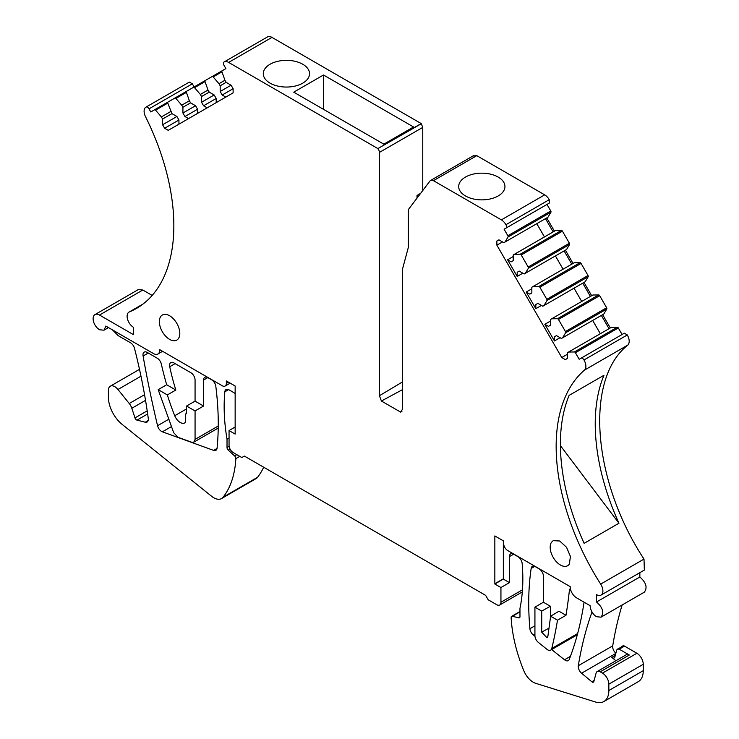<?xml version="1.0" encoding="UTF-8"?>
<svg xmlns="http://www.w3.org/2000/svg" width="739" height="739" viewBox="0 0 739 739"><rect width="100%" height="100%" fill="white"/><g stroke="black" fill="none" stroke-linecap="round" stroke-linejoin="round"><path stroke-width="1.11" d="M160.603 328.033A14.466 8.351 -120 0 0 176.815 340.079A14.466 8.351 -120 0 0 178.561 327.072A14.466 8.351 -120 0 0 162.349 315.017A14.466 8.351 -120 0 0 160.603 328.033M500.94 587.533L494.834 584.004L503.333 579.099L509.43 582.628L500.94 587.533L500.94 602.248A6.004 3.464 60 0 1 499.693 605.001A6.004 3.464 60 0 1 496.691 604.696L488.193 599.791L485.643 595.375L244.35 456.065L241.801 457.543L233.302 452.637A6.004 3.464 60 0 1 229.053 445.275L229.053 430.56L235.15 427.04M622.09 334.499L618.303 327.95A1.201 0.693 -120 0 0 617.324 327.201L611.504 327.266L567.395 352.725L567.395 358.452L565.363 359.625L561.76 357.537L567.395 354.286M639.854 572.67L639.854 576.983L596.521 601.999L596.521 594.646A9.016 5.201 -120 0 0 601.029 595.089L644.362 570.074L644.002 559.09C592.235 480.313 584.567 379.042 627.808 345.095C629.831 342.831 629.665 339.45 627.319 334.952L624.316 333.215L579.182 359.274L575.395 352.725A1.201 0.693 -120 0 0 574.415 351.967L568.596 352.032M496.876 240.997L498.908 239.824L496.876 240.997L496.876 245.154L502.511 241.902M508.026 236.988L550.934 212.213A1.201 0.693 -120 0 0 550.777 210.984L507.869 235.759A1.201 0.693 -120 0 1 508.026 236.988L505.06 241.995L503.859 242.688L498.908 239.824M554.426 231.178L546.768 217.913L545.493 218.652L553.151 231.917M505.06 241.995L547.969 217.22L550.934 212.213M550.777 210.984L546.989 204.426L504.09 229.201L507.869 235.759M224.185 61.937L267.407 36.978A9.016 5.201 60 0 1 267.453 36.95A9.016 5.201 60 0 1 271.961 37.393L421.202 123.561L422.754 127.404L379.421 152.419L379.421 395.725L381.407 401.018L400.612 412.103L402.589 409.101L402.589 268.802L408.187 247.944A6.004 3.464 -120 0 0 408.325 246.752L408.325 210.994A6.004 3.464 -120 0 1 408.944 208.804L429.969 181.009A6.004 3.464 -120 0 1 430.588 180.445A6.004 3.464 -120 0 1 433.451 180.667L501.365 219.871A9.016 5.201 60 0 1 505.919 224.711L549.243 199.696A9.016 5.201 60 0 0 544.689 194.856L476.784 155.652L473.293 155.994M551.433 542.343A14.466 8.351 -120 0 0 554.278 559.109A14.466 8.351 -120 0 0 567.644 565.723A14.466 8.351 -120 0 0 569.39 564.042L570.406 556.458L566.545 547.276L559.682 540.994L553.178 540.662L551.433 542.343M112.504 329.917L118.175 335.645L130.498 342.757A6.004 3.464 60 0 1 134.516 348.383A480.627 277.485 60 0 1 148.28 418.422A6.004 3.464 60 0 1 147.098 422.034A6.004 3.464 60 0 1 145.241 422.209L136.983 420.121A2.402 1.386 60 0 1 134.988 417.904L131.828 408.27A9.016 5.201 60 0 0 129.242 403.512L117.963 389.481A9.016 5.201 60 0 0 110.277 386.211A9.016 5.201 60 0 0 108.411 390.34L108.411 397.203A24.027 13.875 60 0 0 122.138 424.389L211.64 496.303A15.621 9.016 60 0 0 221.571 498.539A15.621 9.016 60 0 0 223.132 497.171A120.152 69.374 60 0 0 235.852 458.642A2.402 1.386 60 0 0 234.623 455.926L228.249 450.134A2.402 1.386 60 0 1 227.021 447.538L227.021 439.197A180.233 104.06 60 0 1 224.832 391.809A6.004 3.464 60 0 1 226.051 389.545A6.004 3.464 60 0 1 229.053 389.85L233.302 392.298A6.004 3.464 60 0 1 235.15 393.85M615.864 653.239A6.004 3.464 60 0 1 612.723 645.849A480.627 277.485 60 0 1 622.155 604.964M615.864 660.749L611.837 657.377A3.603 2.078 60 0 0 614.192 657.95A3.603 2.078 60 0 0 614.857 657.017L616.742 649.951L622.718 645.951A3.603 2.078 60 0 1 624.52 646.126L636.879 653.267A9.016 5.201 60 0 1 643.253 664.296L643.253 670.679A24.027 13.875 60 0 1 638.274 681.681L603.865 701.542A24.027 13.875 -120 0 0 608.844 690.54L608.844 684.166A9.016 5.201 -120 0 0 602.47 673.127L636.879 653.267M263.675 467.224A120.152 69.374 60 0 1 257.541 477.302A15.621 9.016 60 0 1 255.98 478.669L221.571 498.539M503.342 540.846L503.342 578.822L494.844 583.727L494.844 535.941L503.638 541.013L503.638 543.47A5.801 3.344 -120 0 0 507.739 550.573L570.185 586.627A9.016 5.201 -120 0 0 570.185 586.794A9.016 5.201 -120 0 0 576.559 597.833L590.147 605.684A9.016 5.201 -120 0 0 596.521 616.714L601.029 617.167C604.29 612.585 602.784 607.523 596.521 601.999M509.43 582.628L509.43 556.624L513.679 554.176A6.004 3.464 -120 0 0 510.677 553.88A6.004 3.464 -120 0 0 509.43 556.624M513.679 554.176L517.928 556.624A6.004 3.464 -120 0 1 522.159 563.469A180.233 104.06 -120 0 1 519.97 608.326L519.97 616.668A2.402 1.386 -120 0 1 519.471 617.767A2.402 1.386 -120 0 1 518.741 617.841L519.905 617.176M603.865 701.542A24.027 13.875 -120 0 1 595.643 702.05L535.692 683.307A15.621 9.016 -120 0 1 523.849 670.79A120.152 69.374 -120 0 1 511.139 617.573A2.402 1.386 -120 0 1 511.628 616.354A2.402 1.386 -120 0 1 512.367 616.28L518.741 617.841M617.407 649.018L619.208 649.193L629.305 655.022L600.207 671.825L602.47 673.127M600.207 671.825A6.004 3.464 -120 0 0 597.204 671.529A6.004 3.464 -120 0 0 596.105 673.09L593.842 681.534A2.402 1.386 -120 0 1 593.399 682.162A2.402 1.386 -120 0 1 591.828 681.783L581.575 673.211L615.809 653.442M592.022 611.975A480.627 277.485 -120 0 0 578.314 665.71A6.004 3.464 -120 0 0 581.575 673.211M550.361 606.257L541.724 611.079L534.925 607.153L543.424 602.248L550.361 606.257L550.361 618.146M565.991 615.282L557.502 620.187L550.629 616.215L558.97 611.227L565.991 615.282A600.798 346.877 -120 0 0 566.139 614.386A600.779 346.859 -120 0 0 569.363 590.646A6.004 3.464 -120 0 1 570.36 588.604M551.654 649.563L564.494 659.77A6.004 3.464 -120 0 0 568.282 660.611A6.004 3.464 -120 0 0 569.27 659.4A430.634 248.627 -120 0 0 584.069 602.174M534.962 636.279L533.336 634.986A6.004 3.464 -120 0 1 529.9 628.713A282.704 163.227 -120 0 1 531.165 568.411A6.004 3.464 -120 0 1 532.357 566.397A6.004 3.464 -120 0 1 535.359 566.693L539.174 568.891A6.004 3.464 -120 0 1 543.424 576.244L543.424 602.248M610.303 327.959L602.636 314.685L601.361 315.424L609.028 328.689M417.018 198.126L417.018 195.456L418.422 196.269M227.021 439.197L229.053 438.015M203.567 406.034L195.068 401.129L186.57 406.034L186.57 413.692L185.517 414.016L185.48 422.274A9.016 5.201 60 0 1 184.704 422.911A9.016 5.201 60 0 1 174.737 415.734A180.233 104.06 60 0 1 167.337 394.931L175.836 390.026L166.681 384.742L158.183 389.647L173.674 432.675L178.007 437.303L191.604 442.208L193.83 442.144L195.068 439.391L195.068 410.939L203.567 406.034L203.567 380.04A6.004 3.464 60 0 1 204.814 377.287A6.004 3.464 60 0 1 207.816 377.583L211.622 379.781A6.004 3.464 60 0 1 215.816 386.349A282.704 163.227 60 0 1 217.081 448.102A6.004 3.464 60 0 1 215.862 450.337A6.004 3.464 60 0 1 213.636 450.402L217.035 448.444M213.636 450.402L162.395 431.825A6.004 3.464 60 0 1 157.564 425.71A908.508 524.533 60 0 1 143.089 356.013A6.004 3.464 60 0 1 144.225 352.115A6.004 3.464 60 0 1 147.227 352.42L157.259 358.212A6.004 3.464 60 0 1 161.333 364.059A240.314 138.747 60 0 0 166.681 384.742M534.925 607.153L534.925 635.605A6.004 3.464 -120 0 0 538.334 642.385L546.832 649.248A6.004 3.464 -120 0 0 550.675 650.126A6.004 3.464 -120 0 0 551.793 648.463A600.779 346.859 -120 0 0 557.502 620.187M175.836 390.026A180.233 104.06 60 0 1 169.739 366.72A6.004 3.464 60 0 1 170.829 362.572A6.004 3.464 60 0 1 173.831 362.867L190.819 372.678A6.004 3.464 60 0 1 195.068 380.04L195.068 401.129M629.305 655.022A6.004 3.464 -120 0 0 626.303 654.726L597.204 671.529M550.629 616.215L547.885 636.261L547.036 637.748L541.724 632.178L541.724 611.079M606.802 308.985L565.603 332.781L562.638 337.788L603.837 313.992L606.802 308.985A1.201 0.693 -120 0 0 606.645 307.757L599.68 295.692A1.201 0.693 -120 0 0 598.692 294.944L592.881 295.009L550.472 319.488L550.472 325.215L548.44 326.379L544.837 324.301L550.472 321.049M562.638 337.788L561.437 338.48L556.476 335.617L554.444 336.79L556.476 335.617M422.754 127.404L422.754 190.542M505.919 224.711A3.002 1.737 -120 0 1 505.901 228.157L549.234 203.142L549.243 199.696M601.029 617.167L644.362 592.142C647.623 587.57 646.117 582.517 639.854 576.983M152.169 295.424L142.821 290.021L138.313 289.577L94.98 314.592A9.016 5.201 -120 0 0 97.252 327.996L99.488 329.76L103.996 330.204L105.862 326.075L153.435 353.547A9.016 5.201 -120 0 0 157.943 353.99A9.016 5.201 -120 0 0 159.809 349.87A9.016 5.201 -120 0 0 159.809 349.695L222.254 385.749A5.801 3.344 -120 0 0 225.155 386.035A5.801 3.344 -120 0 0 226.356 383.384L226.356 380.936L235.15 386.007L235.15 433.793A5.801 3.344 -120 0 0 235.159 434.089L229.053 430.56M194.145 86.934L192.343 83.821L189.332 82.084L146.008 107.1A9.016 5.201 -120 0 0 145.971 107.118A9.016 5.201 -120 0 0 145.518 116.679A180.833 104.402 -120 0 1 136.382 308.486A180.833 104.402 -120 0 1 129.316 311.969A9.016 5.201 -120 0 0 128.965 312.144A9.016 5.201 -120 0 0 127.588 319.359A9.016 5.201 -120 0 0 133.473 327.303L133.473 334.665L99.488 315.045A9.016 5.201 -120 0 0 94.98 314.592M186.57 406.034L195.068 410.939M158.183 389.647L167.337 394.931M565.603 332.781A1.201 0.693 -120 0 0 565.446 331.552L558.472 319.479A1.201 0.693 -120 0 0 557.492 318.731L551.673 318.795M192.343 83.821L149.01 108.836L150.811 111.959L174.921 98.038A1.201 0.693 -120 0 1 175.9 98.426L181.72 105.206L189.378 100.781L190.579 102.869L195.539 105.723L197.572 109.243L184.953 116.522L188.556 118.609M181.72 105.206L182.921 107.284L190.579 102.869M175.9 98.426L186.422 92.357A1.201 0.693 60 0 1 186.57 91.303L193.544 87.285A1.201 0.693 60 0 1 194.533 87.673L200.343 94.453L208.01 90.029L209.211 92.116L214.162 94.971L216.194 98.49L203.576 105.769L207.179 107.848M200.343 94.453L201.544 96.532L209.211 92.116M194.533 87.673L205.045 81.604A1.201 0.693 60 0 1 205.202 80.551L212.167 76.533A1.201 0.693 60 0 1 213.155 76.921L218.966 83.701L224.933 80.265L226.134 82.343L231.085 85.207L233.118 88.717L222.199 95.017L225.801 97.095M218.966 83.701L220.176 85.779L226.134 82.343M170.755 111.534L161.398 116.938L155.578 110.157A1.201 0.693 60 0 0 154.59 109.769L167.938 102.065A1.201 0.693 -120 0 0 167.79 103.109L171.956 113.621L176.917 116.485L178.94 119.995L178.94 124.152M193.544 87.285L205.183 80.56L193.544 87.285M212.167 76.533L222.116 70.787L212.167 76.533M591.671 295.702L584.013 282.427L582.738 283.166L590.406 296.431M186.413 92.357L189.378 100.781M205.045 81.604L208.01 90.029M588.179 276.728L546.971 300.524L544.006 305.53L585.214 281.735L588.179 276.728A1.201 0.693 -120 0 0 588.022 275.499L581.057 263.435A1.201 0.693 -120 0 0 580.069 262.687L574.249 262.742L531.84 287.231L531.84 292.958L529.817 294.122L526.214 292.044L531.84 288.792M544.006 305.53L542.805 306.223L537.853 303.359L535.821 304.533L537.853 303.359M546.971 300.524A1.201 0.693 -120 0 0 546.814 299.295L539.849 287.222A1.201 0.693 -120 0 0 538.86 286.473L533.05 286.538M573.048 263.444L565.39 250.17L564.116 250.909L571.774 264.174M569.557 244.47L528.348 268.266L525.383 273.273L566.591 249.477L569.557 244.47A1.201 0.693 -120 0 0 569.399 243.242L562.434 231.178A1.201 0.693 -120 0 0 561.446 230.42L555.626 230.485L513.217 254.973L513.217 260.691L511.194 261.865L507.591 259.786L513.217 256.535M525.383 273.273L524.182 273.966L519.231 271.102L517.198 272.275L519.231 271.102M528.348 268.266A1.201 0.693 -120 0 0 528.191 267.038L521.226 254.964A1.201 0.693 -120 0 0 520.238 254.216L514.418 254.281M292.921 86.509A23.131 13.357 0 0 0 309.539 73.697A23.131 13.357 0 0 0 279.896 60.884A23.131 13.357 0 0 0 263.278 73.697A23.131 13.357 0 0 0 292.921 86.509M323.497 74.999L413.554 126.988L383.818 144.16L293.752 92.163L323.497 74.999L323.497 109.335M618.959 523.23A180.833 104.402 -120 0 1 603.975 375.264L569.141 395.374A180.833 104.402 -120 0 0 584.124 543.341L618.959 523.23L560.411 445.645M522.833 273.181L517.198 276.432L517.198 272.275M541.456 305.438L535.821 308.69L535.821 304.533M560.079 337.695L554.444 340.947L554.444 336.79M504.016 190.274A23.131 13.357 0 0 0 504.949 186.514A23.131 13.357 0 0 0 485.107 173.295A23.131 13.357 0 0 0 459.63 182.755A23.131 13.357 0 0 0 458.688 186.514A23.131 13.357 0 0 0 478.53 199.733A23.131 13.357 0 0 0 504.016 190.274M517.198 276.432L507.591 259.786M555.414 255.934L563.081 269.199M535.821 308.69L526.214 292.044M574.046 288.192L581.704 301.457M220.176 85.779L220.176 91.507L222.199 95.017M216.194 102.647L216.194 98.49M220.176 91.507L231.085 85.207M201.544 96.532L201.544 102.259L203.576 105.769M197.572 113.4L197.572 109.243M201.544 102.259L214.162 94.971M182.921 107.284L182.921 113.012L184.953 116.522M182.921 113.012L195.539 105.732M174.921 98.038L186.561 91.313L174.921 98.038M554.444 340.947L544.837 324.301M417.018 195.456L420.602 193.396M536.791 223.677L544.458 236.942M592.669 320.449L600.327 333.714M402.589 389.592L381.407 401.018M401.351 411.845L401.933 411.337M476.784 155.652L433.451 180.667M505.901 228.157L504.09 229.201M561.76 357.537L496.876 245.154M627.808 345.095L584.475 370.11A9.016 5.201 -120 0 0 583.986 359.967A3.002 1.737 -120 0 0 580.983 358.23L624.316 333.215L580.983 358.23M584.475 370.11A180.833 104.402 -120 0 0 600.678 584.106A9.016 5.201 -120 0 1 601.029 595.089M149.01 108.836A3.002 1.737 -120 0 0 146.008 107.1L145.971 107.118M161.398 116.938L162.598 119.025L171.956 113.621M162.598 119.025L162.598 124.743L176.917 116.485M162.598 124.743L164.631 128.253L178.94 119.995M164.631 128.253L168.233 130.341L233.118 92.874L233.118 88.717M213.155 76.921L221.968 71.831L224.933 80.265M221.968 71.831A1.201 0.693 60 0 1 222.125 70.778L225.903 68.598L224.093 65.457A3.002 1.737 -120 0 1 224.074 61.993A9.016 5.201 60 0 1 224.129 61.965A9.016 5.201 60 0 1 228.628 62.418L377.869 148.576L421.202 123.561M421.202 123.792L377.869 148.576M379.421 152.419A3.603 2.078 -120 0 0 377.869 148.807M500.94 602.248L522.473 589.814M575.395 352.725L618.303 327.95M617.324 327.201L574.415 351.967M578.314 665.71L612.723 645.849M611.837 657.377L615.291 655.382M608.844 684.166L643.253 664.296M643.253 670.679L608.844 690.54M224.832 391.809L228.619 389.619M229.145 446.31L227.021 447.538M228.249 450.134L230.088 449.072M145.241 422.209L148.179 420.519M203.567 380.04L207.816 377.583M195.068 439.391L218.254 426.006M143.089 356.013L148.28 353.02M157.564 425.71L168.316 419.512M162.395 431.825L171.189 426.745M534.925 625.813L529.9 628.713M534.703 566.37L531.165 568.411M534.925 634.062L533.336 634.986M564.494 659.77L570.425 656.343M570.665 589.898L569.363 590.646M169.739 366.72L175.125 363.616M174.737 415.734L186.57 408.907M594.128 680.453L591.828 681.783M136.983 420.121L147.652 413.96M134.988 417.904L147.2 410.856M606.645 307.757L565.446 331.552M131.828 408.27L145.528 400.353M599.68 295.692L558.472 319.479M129.242 403.512L144.548 394.672M598.692 294.944L557.492 318.731M117.963 389.481L140.973 376.197M588.022 275.499L546.814 299.295M581.057 263.435L539.849 287.222M580.069 262.687L538.86 286.473M569.399 243.242L528.191 267.038M562.434 231.178L521.226 254.964M561.446 230.42L520.238 254.216M549.003 628.122L541.724 632.178M577.639 633.545L551.793 648.463M223.132 497.171L257.541 477.302M235.852 458.642L239.778 456.369M234.623 455.926L236.813 454.661M512.367 616.28L519.97 611.883M619.208 649.193L624.52 646.126M379.421 395.725L402.589 381.878M501.365 219.871L544.689 194.856M627.319 334.952L583.986 359.967M644.002 559.09L600.678 584.106M228.48 382.155L226.356 383.384M142.821 290.021L99.488 315.045M142.932 304.108L129.316 311.969M189.332 82.084L146.008 107.1M155.578 110.157L167.79 103.109M228.628 62.418L271.961 37.393M499.693 605.001L522.316 591.939M185.517 414.016L186.57 413.406M577.325 634.736L550.675 650.126M193.83 442.144L218.227 428.057M110.277 386.211L139.495 369.343M511.628 616.354L519.97 611.541M473.921 155.43L430.588 180.445M230.18 383.135L225.155 386.035M162.598 351.311L157.943 353.99M108.494 327.599L103.996 330.204M143.089 303.988L128.965 312.144M224.129 61.965L267.453 36.95"/></g></svg>
